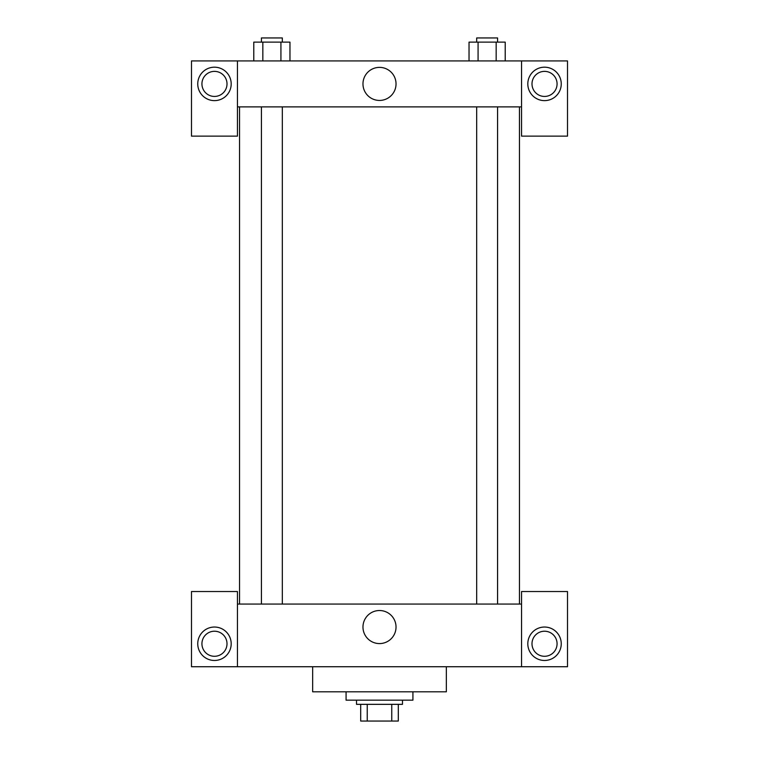 <?xml version="1.0" encoding="UTF-8"?>
<svg xmlns="http://www.w3.org/2000/svg" width="759" height="759" viewBox="0 0 759 759"><rect width="100%" height="100%" fill="white"/><g stroke="black" fill="none" stroke-linecap="round" stroke-linejoin="round"><path stroke-width="1.14" d="M391.758 704.343L391.758 721.05L360.696 721.05L360.696 704.343M391.758 721.05L398.304 721.05L398.304 704.343L398.304 721.05M402.479 700.159L402.479 704.343L356.521 704.343L356.521 700.159M367.242 704.343L367.242 721.05M346.076 691.8L346.076 700.159L412.924 700.159L412.924 691.8M312.651 666.734L312.651 691.8L446.349 691.8L446.349 666.734M521.547 666.734L521.547 591.536L567.514 591.536L567.514 666.734L191.486 666.734L191.486 591.536L237.453 591.536L237.453 666.734M214.474 660.472A16.707 16.707 0 0 1 199.996 635.397A16.707 16.707 0 0 1 228.943 635.397A16.707 16.707 0 0 1 214.474 660.472M201.932 643.755A12.533 12.533 0 0 1 220.736 632.902A12.533 12.533 0 0 1 220.736 654.609A12.533 12.533 0 0 1 201.932 643.755M544.526 660.472A16.707 16.707 0 0 1 530.057 635.397A16.707 16.707 0 0 1 559.004 635.397A16.707 16.707 0 0 1 544.526 660.472M531.993 643.755A12.533 12.533 0 0 1 544.526 631.222A12.533 12.533 0 0 1 557.068 643.755A12.533 12.533 0 0 1 544.526 656.288A12.533 12.533 0 0 1 531.993 643.755M379.5 610.521A16.527 16.527 0 0 1 393.817 635.311A16.527 16.527 0 0 1 365.183 635.311A16.527 16.527 0 0 1 379.5 610.521M521.547 604.069L237.453 604.069M521.547 106.886L521.547 136.136L567.514 136.136L567.514 60.929L521.547 60.929L521.547 106.886L237.453 106.886L237.453 136.136L191.486 136.136L191.486 60.929L237.453 60.929L237.453 106.886M227.007 83.907A12.533 12.533 0 0 1 214.474 96.44A12.533 12.533 0 0 1 201.932 83.907A12.533 12.533 0 0 1 214.474 71.374A12.533 12.533 0 0 1 227.007 83.907M214.474 100.624A16.707 16.707 0 0 1 199.996 75.549A16.707 16.707 0 0 1 228.943 75.549A16.707 16.707 0 0 1 214.474 100.624M557.068 83.907A12.533 12.533 0 0 1 538.264 94.761A12.533 12.533 0 0 1 538.264 73.054A12.533 12.533 0 0 1 557.068 83.907M544.526 100.624A16.707 16.707 0 0 1 530.057 75.549A16.707 16.707 0 0 1 559.004 75.549A16.707 16.707 0 0 1 544.526 100.624M521.547 60.929L237.453 60.929M362.973 83.907A16.527 16.527 0 0 1 387.764 69.591A16.527 16.527 0 0 1 387.764 98.224A16.527 16.527 0 0 1 362.973 83.907M505.219 60.929L505.219 42.124L469.034 42.124L469.034 60.929M496.168 42.124L496.168 60.929M478.075 42.124L478.075 60.929M476.68 42.124L476.68 37.95L497.572 37.95L497.572 42.124M289.966 60.929L289.966 42.124L253.781 42.124L253.781 60.929M280.925 42.124L280.925 60.929M262.832 42.124L262.832 60.929M261.428 42.124L261.428 37.95L282.32 37.95L282.32 42.124M239.54 106.886L239.54 604.069M519.46 106.886L519.46 604.069M497.572 604.069L497.572 106.886M476.68 604.069L476.68 106.886M261.428 106.886L261.428 604.069M282.32 106.886L282.32 604.069"/></g></svg>
